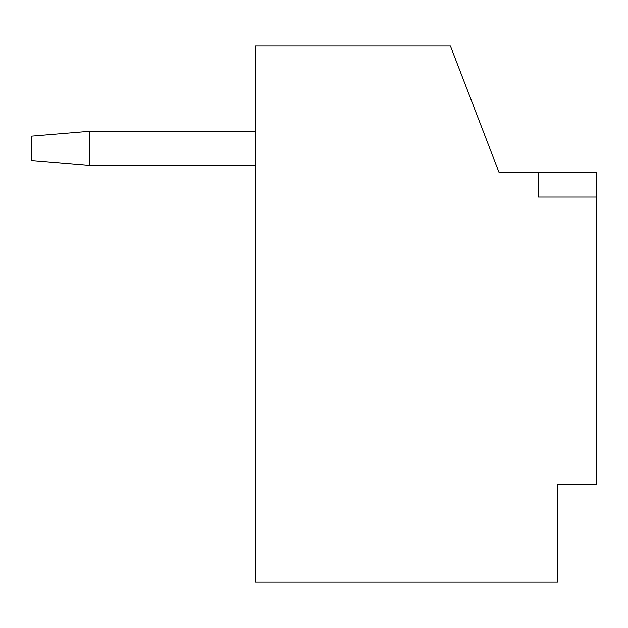 <?xml version="1.0" encoding="UTF-8"?>
<svg xmlns="http://www.w3.org/2000/svg" width="628" height="628" viewBox="0 0 628 628"><rect width="100%" height="100%" fill="white"/><g stroke="black" fill="none" stroke-linecap="round" stroke-linejoin="round"><path stroke-width="0.94" d="M450.425 46.017L255.533 46.017L255.533 581.983L557.617 581.983L557.617 484.533L596.6 484.533L596.6 197.059L538.133 197.059L538.133 172.7L499.15 172.7L450.425 46.017M538.133 172.7L596.6 172.7L596.6 197.059M577.108 484.533L557.617 484.533L557.617 562.492M255.533 165.392L89.867 165.392L31.4 160.517L31.4 136.158L89.867 131.283L255.533 131.283M89.867 165.392L89.867 131.283M89.765 165.392L89.372 165.392M88.972 131.283L89.765 131.283"/></g></svg>
